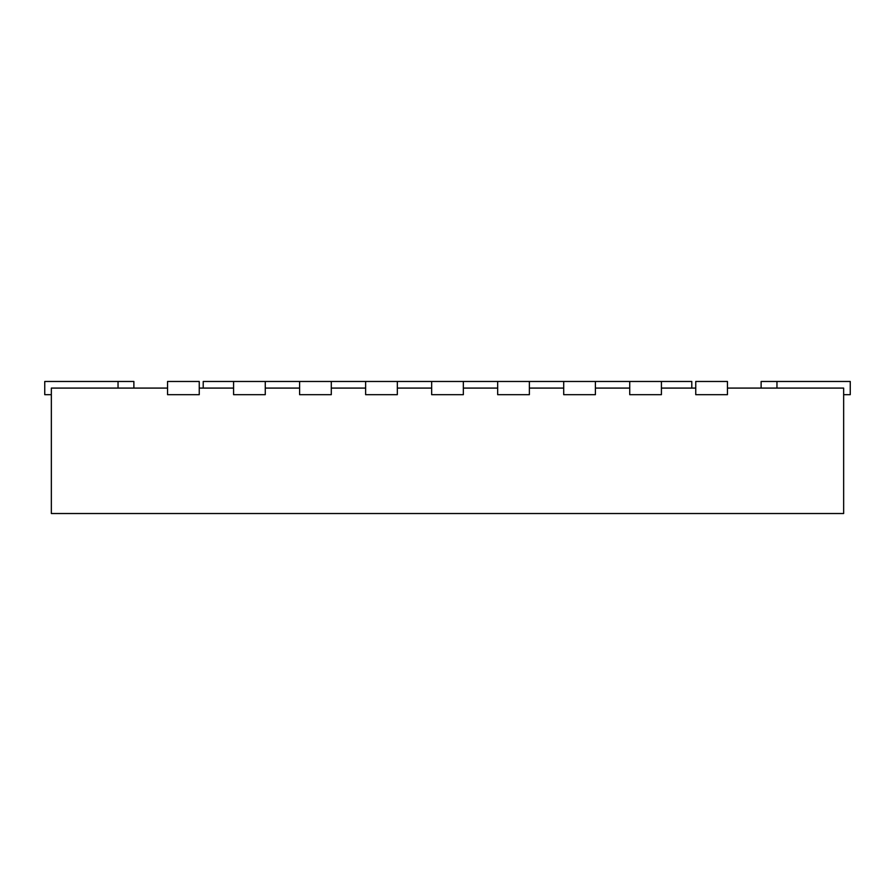 <?xml version="1.0" encoding="UTF-8"?>
<svg xmlns="http://www.w3.org/2000/svg" width="895" height="895" viewBox="0 0 895 895"><rect width="100%" height="100%" fill="white"/><g stroke="black" fill="none" stroke-linecap="round" stroke-linejoin="round"><path stroke-width="1.34" d="M167.555 388.083L51.351 388.083L51.351 513.529L843.649 513.529L843.649 388.083L727.445 388.083M199.249 388.083L233.584 388.083M265.267 388.083L299.601 388.083M331.295 388.083L365.63 388.083M397.324 388.083L431.658 388.083M463.341 388.083L497.676 388.083M529.37 388.083L563.705 388.083M595.399 388.083L629.733 388.083M661.416 388.083L695.751 388.083M233.584 381.471L265.267 381.471L265.267 394.684L233.584 394.684L233.584 381.471L203.21 381.471L203.21 388.083M265.267 381.471L691.79 381.471L691.79 388.083M133.881 388.083L133.881 381.471L118.039 381.471L118.039 388.083M118.039 381.471L44.75 381.471L44.75 394.684L51.351 394.684M843.649 394.684L850.25 394.684L850.25 381.471L761.119 381.471L761.119 388.083M167.555 381.471L167.555 394.684L199.249 394.684L199.249 381.471L167.555 381.471M299.601 381.471L299.601 394.684L331.295 394.684L331.295 381.471M365.63 381.471L365.63 394.684L397.324 394.684L397.324 381.471M431.658 381.471L431.658 394.684L463.341 394.684L463.341 381.471M497.676 381.471L497.676 394.684L529.37 394.684L529.37 381.471M563.705 381.471L563.705 394.684L595.399 394.684L595.399 381.471M629.733 381.471L629.733 394.684L661.416 394.684L661.416 381.471M695.751 381.471L695.751 394.684L727.445 394.684L727.445 381.471L695.751 381.471M776.961 381.471L776.961 388.083"/></g></svg>
